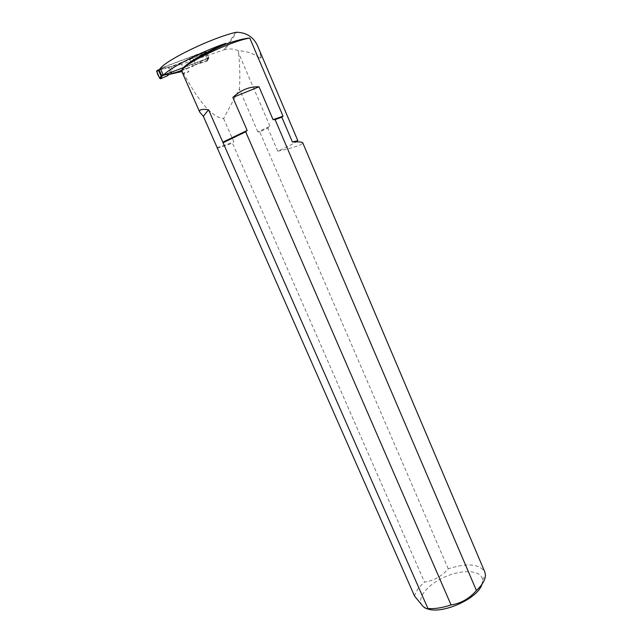 <?xml version="1.0" encoding="UTF-8"?>
<svg xmlns="http://www.w3.org/2000/svg" width="642" height="642" viewBox="0 0 642 642"><rect width="100%" height="100%" fill="white"/><g stroke="black" fill="none" stroke-linecap="round" stroke-linejoin="round"><path stroke-width="0.48" stroke-dasharray="3.21 2.41" d="M181.622 71.479L181.959 72.193M259.769 58.205L260.981 56.761C261.302 58.631 260.893 59.112 259.769 58.205C254.577 53.808 247.403 51.296 238.246 50.686L238.655 53.262L270.001 126.297L267.842 128.103L277.769 151.207C290.633 145.188 297.318 141.673 297.84 140.662L297.824 140.622M260.981 56.761L258.838 48.888M238.655 53.262C239.939 67.169 240.172 79.11 239.362 89.086L223.601 118.529C212.759 117.783 199.437 102.808 183.66 73.581L189.037 71.719L181.221 64.352L225.246 49.418L236.585 32.244M238.246 50.686C233.913 48.888 229.587 48.471 225.246 49.418M170.892 73.886L167.947 67.258L181.221 64.352M183.66 73.581L182.713 73.172L189.037 71.719M182.713 73.172L182.103 72.161M167.947 67.258L171.141 66.551L204.742 53.326L205.897 51.127L160.299 68.373M235.59 32.381L224.251 49.651M277.769 151.207C293.835 147.652 302.165 144.875 302.759 142.869M223.601 118.529L233.824 141.898L232.46 143.19L424.498 582.101C433.823 580.729 441.744 576.299 448.252 568.804C467.031 562.873 479.181 563.845 484.694 571.725M448.252 568.804L259.713 131.819L267.842 128.103M259.713 131.819L257.843 131.883L270.001 126.297M257.843 131.883L239.362 89.086M426.97 608.656L422.749 606.128C415.575 599.098 427.307 584.421 445.171 576.781C462.938 568.932 482.014 570.2 482.632 580.087L481.957 584.324M414.596 596.169C415.639 591.603 418.937 586.916 424.498 582.101M217.14 148.27L232.46 143.19M217.076 147.451C220.182 146.849 225.759 144.996 233.824 141.898M205.897 51.127L208.923 58.077L183.395 67.795M205.231 52.034L208.241 58.952L208.923 58.077M204.742 53.326L207.735 60.196L208.241 58.952M192.632 57.908L195.658 64.802L207.735 60.196M189.679 59.529L192.696 66.407L195.658 64.802M181.574 70.652L192.696 66.407M171.141 66.551L174.062 73.164L171.205 66.704L189.743 59.682L192.568 66.11L181.686 70.251M169.063 66.832L172 73.469L169.127 66.985L165.331 68.421L165.203 67.482L158.775 69.697M160.364 68.525L205.392 51.496L206.234 51.89L208.522 57.162L207.904 58.398L201.155 61.423L200.24 63.261L199.245 63.085L201.155 61.423M206.234 51.89L205.56 52.788L204.886 51.914L198.33 54.955L196.428 56.648L198.33 54.955M192.568 66.11L195.521 64.497L192.704 58.061L196.428 56.648M192.704 58.061L189.743 59.682M169.127 66.985L171.205 66.704M165.203 67.482L156.985 70.636L159.513 69.079M164.32 68.245L165.331 68.421M200.24 63.261L207.358 60.926L207.735 60.252L204.718 53.27L205.496 52.532M204.718 53.27L203.859 52.893L204.886 51.914M203.859 52.893L197.006 55.87M195.521 64.497L199.245 63.085M205.56 52.788L207.847 58.045M207.687 60.099L207.952 58.181M163.285 75.09L208.217 57.989L208.522 57.162M207.358 60.926L207.703 58.398M171.43 72.177C170.234 69.167 169.247 65.604 165.949 68.188L157.547 70.451M205.392 51.496L205.079 51.914M208.217 57.989L207.904 58.398M482.632 580.087L485.392 574.51M208.578 57.483L207.735 60.252"/><path stroke-width="0.96" d="M181.678 71.599L170.957 74.039L181.509 70.5L181.622 71.479M297.84 140.662L292.399 142.002L281.83 117.197L283.018 116.146L249.77 38.055C244.57 38.392 236.697 40.358 226.144 43.961L225.872 43.319C201.219 51.657 169.905 67.771 163.357 75.25L160.299 68.373C167.771 59.128 211.7 38.014 235.59 32.381L236.585 32.244C247.395 32.549 254.722 37.878 258.574 48.214L258.838 48.888M226.144 43.961C203.683 53.631 184.254 65.388 182.095 70.251L182.103 72.161M181.509 70.5L183.331 67.643L163.357 75.25M225.872 43.319C204.357 52.901 190.176 61.014 183.331 67.643M302.759 142.869C302.494 142.131 300.079 141.802 295.521 141.89L292.399 142.002M281.83 117.197L275.089 119.613L476.412 590.488C469.43 598.593 460.98 603.408 451.061 604.933L245.693 131.835L247.162 130.446L232.837 97.424C240.846 89.992 249.569 86.453 259.015 86.814L232.837 97.424M302.767 142.869L484.694 571.725L485.392 574.51C485.649 579.325 482.656 584.645 476.412 590.488M283.018 116.146L273.075 119.677L275.089 119.613M259.015 86.814L273.075 119.677M451.061 604.933C442.41 607.838 434.706 609.025 427.933 608.512L208.546 109.758C201.74 108.827 198.811 109.613 199.742 112.133L203.345 116.298L414.596 596.169L422.942 606.313C425.221 608.351 426.89 609.089 427.933 608.512M481.957 584.324C477.953 598.761 441.335 614.98 426.97 608.656M245.693 131.835L223.312 142.628M247.162 130.446L222.79 142.187M249.77 38.055C230.992 41.056 184.085 63.486 182.095 70.251L181.927 71.752M208.546 109.758L203.345 116.298M181.686 70.251L174.134 73.316M174.062 73.164L172.072 73.621M163.285 75.09L161.463 75.066L159.088 69.729L160.364 68.525M159.088 69.729L158.574 70.58L158.775 69.697L156.985 70.636M157.547 70.451C155.821 72.056 159.055 77.289 160.612 78.757L159.73 78.38L156.608 71.029M156.648 71.479L158.558 70.299M172 73.469L168.212 74.913L168.1 74.015L161.102 76.013L159.73 78.38M162.434 75.636L160.612 78.757L167.626 75.7L168.212 74.913M158.574 70.58L161.102 76.013M168.1 74.015L167.626 75.7M160.612 78.757L167.04 75.957C168.06 74.119 172.682 74.608 171.43 72.177M161.463 75.066L160.941 75.892M297.824 140.622L258.557 48.222M181.55 71.318L181.814 71.92M199.742 112.133L181.871 71.623M294.325 141.36L295.521 141.89M159.031 69.464L158.574 70.211"/></g></svg>
